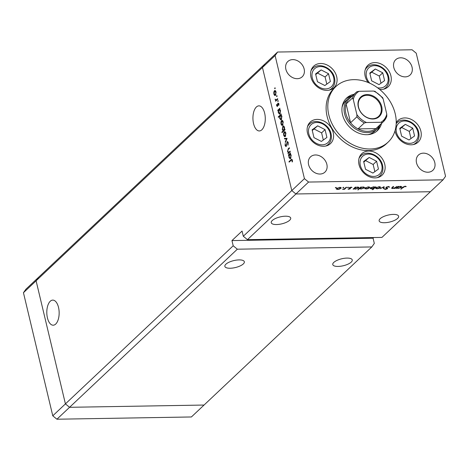 <?xml version="1.0" encoding="UTF-8"?>
<svg xmlns="http://www.w3.org/2000/svg" width="469" height="469" viewBox="0 0 469 469"><rect width="100%" height="100%" fill="white"/><g stroke="black" fill="none" stroke-linecap="round" stroke-linejoin="round"><path stroke-width="0.7" d="M52.774 415.81L65.42 403.891L69.57 407.303L237.337 249.197L233.193 245.785L65.42 403.891L36.095 280.802L262.458 67.477L291.782 190.566L295.927 193.978L308.579 182.06L443.058 179.809L445.55 176.285L416.226 53.19L412.081 49.778L277.601 52.036L264.95 63.954L262.458 67.477L264.95 63.954L38.593 277.279L36.095 280.802L38.593 277.279L25.942 289.191L23.45 292.715L52.774 415.81L56.919 419.222L191.399 416.964L204.05 405.046L69.57 407.303L65.42 403.891L36.095 280.802L23.45 292.715M237.337 249.197L371.817 246.94L204.05 405.046L69.57 407.303L56.919 419.222M230.173 268.245A10.013 3.564 -13.4 0 1 224.862 266.392A10.013 3.564 -13.4 0 1 229.142 262.171A10.013 3.564 -13.4 0 1 239.026 259.902A10.013 3.564 -13.4 0 1 244.343 261.749A10.013 3.564 -13.4 0 1 240.064 265.97A10.013 3.564 -13.4 0 1 230.173 268.245M338.09 266.433A10.013 3.564 -13.4 0 1 332.773 264.58A10.013 3.564 -13.4 0 1 337.053 260.359A10.013 3.564 -13.4 0 1 346.943 258.091A10.013 3.564 -13.4 0 1 352.26 259.937A10.013 3.564 -13.4 0 1 347.98 264.164A10.013 3.564 -13.4 0 1 338.09 266.433M384.457 222.734A10.013 3.564 -13.4 0 1 379.145 220.881A10.013 3.564 -13.4 0 1 383.425 216.66A10.013 3.564 -13.4 0 1 393.309 214.392A10.013 3.564 -13.4 0 1 398.627 216.244A10.013 3.564 -13.4 0 1 394.347 220.465A10.013 3.564 -13.4 0 1 384.457 222.734M276.546 224.545A10.013 3.564 -13.4 0 1 271.229 222.693A10.013 3.564 -13.4 0 1 275.508 218.472A10.013 3.564 -13.4 0 1 285.392 216.203A10.013 3.564 -13.4 0 1 290.71 218.056A10.013 3.564 -13.4 0 1 286.43 222.277A10.013 3.564 -13.4 0 1 276.546 224.545M50.259 301.25A12.552 6.173 -91 0 0 46.982 315.385A12.552 6.173 -91 0 0 53.185 325.205A12.552 6.173 -91 0 0 55.694 324.067A12.552 6.173 -91 0 0 58.971 309.933A12.552 6.173 -91 0 0 52.768 300.107A12.552 6.173 -91 0 0 50.259 301.25M256.391 106.991A12.552 6.173 -91 0 0 253.113 121.125A12.552 6.173 -91 0 0 259.316 130.951A12.552 6.173 -91 0 0 261.825 129.807A12.552 6.173 -91 0 0 265.096 115.673A12.552 6.173 -91 0 0 258.894 105.853A12.552 6.173 -91 0 0 256.391 106.991M371.817 246.94L374.309 243.417L373.072 238.217L373.787 237.543M277.601 52.036L275.104 55.559L262.458 67.477L291.782 190.566L295.927 193.978L430.407 191.721L381.936 237.408L247.456 239.665L243.305 236.253L242.068 231.053L231.95 240.585L233.193 245.785M275.104 55.559L304.428 178.654L243.305 236.253M443.058 179.809L430.407 191.721L295.927 193.978L247.456 239.665M231.95 240.585L373.072 238.217M367.954 134.65A20.982 16.667 46.7 0 0 374.713 131.191L377.246 128.805A20.982 16.667 -133.3 0 1 358.597 130.663A20.982 16.667 -133.3 0 1 344.592 113.844A20.982 16.667 -133.3 0 1 348.467 98.267A20.982 16.667 -133.3 0 1 352.735 95.553M354.095 94.275A22.412 17.804 46.7 0 0 346.644 98.021A22.412 17.804 46.7 0 0 342.505 114.659A22.412 17.804 46.7 0 0 357.466 132.621A22.412 17.804 46.7 0 0 377.381 130.64A22.412 17.804 46.7 0 0 381.561 123.423M376.507 131.402A22.412 17.804 46.7 0 0 379.685 125.71M395.22 113.774A38.147 30.303 46.7 0 0 369.76 83.195A38.147 30.303 46.7 0 0 335.851 86.572A38.147 30.303 46.7 0 0 328.81 114.887A38.147 30.303 46.7 0 0 354.271 145.466A38.147 30.303 46.7 0 0 388.174 142.089A38.147 30.303 46.7 0 0 395.22 113.774M335.851 86.572L334.163 88.16A38.147 30.303 46.7 0 0 327.122 116.476A38.147 30.303 46.7 0 0 352.582 147.055A38.147 30.303 46.7 0 0 386.491 143.684L388.174 142.089M310.965 77.151A14.779 11.743 46.7 0 0 320.831 88.999A14.779 11.743 46.7 0 0 333.969 87.691A14.779 11.743 46.7 0 0 336.695 76.717A14.779 11.743 46.7 0 0 326.829 64.869A14.779 11.743 46.7 0 0 313.691 66.176A14.779 11.743 46.7 0 0 310.965 77.151M379.609 89.38A14.779 11.743 46.7 0 0 388.168 86.783A14.779 11.743 46.7 0 0 390.9 75.808A14.779 11.743 46.7 0 0 381.033 63.96A14.779 11.743 46.7 0 0 367.895 65.267A14.779 11.743 46.7 0 0 365.163 76.242A14.779 11.743 46.7 0 0 368.159 82.503M394.992 130.88A14.779 11.743 46.7 0 0 395.144 131.584A14.779 11.743 46.7 0 0 405.011 143.432A14.779 11.743 46.7 0 0 418.149 142.125A14.779 11.743 46.7 0 0 420.875 131.15A14.779 11.743 46.7 0 0 411.008 119.302A14.779 11.743 46.7 0 0 397.87 120.609A14.779 11.743 46.7 0 0 396.229 122.667M359.025 164.678A14.779 11.743 46.7 0 0 368.892 176.532A14.779 11.743 46.7 0 0 382.03 175.224A14.779 11.743 46.7 0 0 384.756 164.25A14.779 11.743 46.7 0 0 374.895 152.402A14.779 11.743 46.7 0 0 361.751 153.709A14.779 11.743 46.7 0 0 359.025 164.678M307.488 133.055A14.779 11.743 46.7 0 0 317.355 144.903A14.779 11.743 46.7 0 0 330.493 143.596A14.779 11.743 46.7 0 0 333.219 132.621A14.779 11.743 46.7 0 0 323.352 120.773A14.779 11.743 46.7 0 0 310.214 122.081A14.779 11.743 46.7 0 0 307.488 133.055M434.775 162.538A10.488 8.331 -133.3 0 1 432.84 170.329A10.488 8.331 -133.3 0 1 423.513 171.255A10.488 8.331 -133.3 0 1 416.513 162.843A10.488 8.331 -133.3 0 1 418.448 155.057A10.488 8.331 -133.3 0 1 427.775 154.131A10.488 8.331 -133.3 0 1 434.775 162.538M304.141 68.996A10.488 8.331 -133.3 0 1 302.206 76.781A10.488 8.331 -133.3 0 1 292.879 77.713A10.488 8.331 -133.3 0 1 285.879 69.301A10.488 8.331 -133.3 0 1 287.814 61.515A10.488 8.331 -133.3 0 1 297.141 60.589A10.488 8.331 -133.3 0 1 304.141 68.996M393.796 67.489A10.488 8.331 46.7 0 0 400.796 75.902A10.488 8.331 46.7 0 0 410.123 74.97A10.488 8.331 46.7 0 0 412.058 67.184A10.488 8.331 46.7 0 0 405.058 58.777A10.488 8.331 46.7 0 0 395.73 59.704A10.488 8.331 46.7 0 0 393.796 67.489M308.596 164.654A10.488 8.331 46.7 0 0 315.596 173.067A10.488 8.331 46.7 0 0 324.923 172.135A10.488 8.331 46.7 0 0 326.858 164.349A10.488 8.331 46.7 0 0 319.858 155.943A10.488 8.331 46.7 0 0 310.531 156.869A10.488 8.331 46.7 0 0 308.596 164.654M290.123 151.1L290.252 151.645L288.095 153.68L288.359 152.771L287.526 151.481L288.224 148.796L289.326 147.758L289.455 148.304L287.966 149.787L287.814 151.329L288.746 152.296L290.123 151.1M289.525 152.308L288.611 152.325L289.578 152.284M287.708 141.738L287.01 141.749L288.224 142.728L288.019 145.185L287.919 143.016L287.134 142.295L286.154 146.457L285.111 145.613L285.222 143.526L285.428 145.39L286.014 145.929L287.35 141.591M288.042 142.195L287.134 142.295M286.154 146.457L285.844 146.604M286.436 145.994L285.856 146L286.459 145.918M287.087 138.343L285.428 142.476L285.287 141.89L286.506 138.935L284.589 138.941L284.449 138.355L287.087 138.343M285.328 136.479L284.419 136.59L283.657 135.236L283.61 133.219L284.232 131.889L284.736 131.654L285.891 133.132L285.328 136.479L284.419 136.59L285.205 136.579M282.637 125.194L281.728 125.311L280.972 123.957L280.925 121.934L281.547 120.603L282.045 120.369L283.2 121.852L282.637 125.194L281.728 125.311L282.52 125.293M278.287 110.438L277.883 110.813L277.754 110.268L279.911 108.239L279.671 109.136L280.509 110.555L279.94 113.926L279.448 114.16L278.275 112.642L278.287 110.438L278.586 110.432M275.139 88.014L275.016 88.752L274.646 88.477L274.998 87.738M275.016 88.752L274.646 88.477L275.145 88.471M275.52 95.324L274.611 95.436L273.855 94.081L273.808 92.065L274.429 90.734L274.928 90.499L276.083 91.977L275.52 95.324L274.611 95.436L275.403 95.424M277.015 95.869L276.886 96.608L276.522 96.333L276.868 95.594M276.886 96.608L276.522 96.333L277.021 96.327M277.63 98.672L277.759 99.211L275.608 101.245L275.795 100.401L275.139 99.111L276.141 99.95L277.63 98.672M276.956 99.973L275.948 99.991L276.991 99.938M278.181 100.771L278.053 101.509L277.689 101.234L278.035 100.495M278.053 101.509L277.689 101.234L278.187 101.228M277.466 106.352L276.634 105.76L276.669 104.335L277.326 105.812L277.953 103.033L278.885 103.743L278.897 105.291L278.094 103.567L277.754 105.836L277.197 106.481M276.898 105.513L277.759 105.806M278.815 103.491L278.094 103.567M279.676 116.177L278.387 117.391L278.258 116.845L281.283 113.996L281.042 114.893L281.881 116.312L281.312 119.683L280.82 119.912L279.647 118.399L279.964 116.171M284.519 129.62L284.918 129.245L285.046 129.784L282.021 132.639L281.887 132.094L283.153 130.904L282.291 129.503L282.86 126.132L283.352 125.897L284.525 127.416L284.519 129.62L285.005 129.608M288.922 155.092L288.523 155.468L288.394 154.922L290.551 152.894L290.305 153.785L291.149 155.21L290.581 158.581L290.088 158.809L288.916 157.297L288.922 155.092L289.226 155.087M292.064 160.404L291.659 159.9L289.139 162.127L289.01 161.582L291.712 159.243L292.369 160.146L292.38 161.934L292.076 161.823L292.064 160.404L292.422 160.398M392.113 187.465L392.887 188.286L394.904 187.723L396.868 186.433L394.71 188.468L394.189 188.474L394.576 188.11L392.535 188.538L391.574 188.227L393.139 186.498L393.661 186.486L392.178 188.081L392.043 187.53M388.953 187.231L388.168 186.791L386.526 187.278L387.576 188.339L387.453 188.755L385.33 189.429L384.281 188.984L386.919 188.778L386.01 187.283L388.467 186.504L389.592 187.084L388.953 187.231L388.783 186.515L388.924 187.131M386.456 186.984L386.444 187.547M387.576 188.339L387.453 188.755L387.3 188.128M386.919 188.778L386.773 187.84M385.846 187.67L386.01 187.283M384.129 186.65L383.982 188.644L383.419 188.655L383.578 187.201L380.031 188.714L384.129 186.65M375.64 188.157L375.716 188.491L375.904 187.776L379.21 186.697L380.558 187.16L378.952 188.432L376.976 188.796L375.634 188.333M364.835 188.339L364.917 188.673L365.099 187.958L368.405 186.879L369.76 187.342L368.147 188.614L366.172 188.978L364.829 188.509M354.06 188.778L353.139 189.165L355.297 187.131L355.819 187.125L355.443 187.477L357.589 187.061L358.949 187.536L358.679 188.081L355.344 189.159L354.06 188.778L353.966 188.386M336.074 187.418L336.314 187.641L335.581 187.881L335.347 187.659L336.267 187.442M335.505 187.553L335.581 187.881L335.347 187.659M336.302 188.814L336.384 189.154L336.566 188.438L339.873 187.354L341.227 187.823L339.615 189.095L337.639 189.458L336.296 188.989M343.601 187.295L343.836 187.518L343.109 187.758L342.868 187.536L343.789 187.313M343.032 187.43L343.109 187.758L342.868 187.536M346.134 187.283L346.655 187.278L344.498 189.306L342.522 189.306L344.574 188.667L346.134 187.283M348.221 187.213L348.455 187.442L347.728 187.676L347.488 187.453L348.408 187.237M347.646 187.348L347.728 187.676L347.488 187.453M350.267 188.216L350.39 188.72L348.748 189.271L347.969 189.001L349.856 188.737L349.2 187.776L351.064 187.166L351.985 187.424L349.727 187.758L350.39 188.72L350.525 188.409M349.856 188.737L349.78 188.028L349.921 188.597M349.663 187.483L349.669 187.946M359.588 188.667L357.783 189.892L360.808 187.037L361.329 187.031L360.954 187.383L363.1 186.967L364.466 187.442L364.196 187.987L360.854 189.071L359.494 188.274M375.012 187.172L375.933 186.785L372.908 189.64L372.386 189.646L373.646 188.456L371.483 188.89L370.117 188.415L370.387 187.87L373.734 186.785L375.012 187.172M396.821 188.063L395.9 188.444L398.058 186.416L398.58 186.404L398.204 186.756L400.35 186.34L401.71 186.814L401.441 187.36L398.105 188.444L396.821 188.063L396.727 187.664M404.817 186.51L400.766 189.101L402.76 187.225L405.152 186.222L406.213 186.521L405.679 186.744L404.759 186.252M304.428 178.654L308.579 182.06M351.703 96.016A22.412 17.804 46.7 0 0 345.835 98.853M348.467 98.267L345.94 100.653A20.982 16.667 46.7 0 0 342.083 107.196M340.74 187.436L340.963 188.362M337.018 188.11L336.883 188.837L336.754 188.286M339.556 187.371L337.088 188.427L337.909 189.206L340.441 188.374L340.506 187.389M340.441 188.374L339.609 187.606M344.375 188.784L344.498 189.306M348.678 188.96L348.748 189.271M351.334 187.172L351.439 187.618M349.569 187.524L349.651 187.881M353.567 188.761L353.661 189.154M355.361 187.131L355.443 187.477M358.457 187.149L358.679 188.081M354.652 187.741L354.535 188.556L354.394 187.981M357.249 187.072L354.746 188.133L355.596 188.913L358.164 188.087L358.21 187.096M358.164 188.087L357.308 187.307M358.21 189.488L358.304 189.881M360.872 187.037L360.954 187.383M363.973 187.055L364.196 187.987M360.163 187.647L360.045 188.462L359.911 187.887M362.76 186.979L360.256 188.04L361.112 188.819L363.674 187.993L363.727 187.002M363.674 187.993L362.818 187.213M369.273 186.955L369.496 187.887M365.55 187.635L365.415 188.362L365.287 187.805M368.089 186.891L365.621 187.952L366.441 188.731L368.974 187.893L369.039 186.908M368.974 187.893L368.142 187.125M372.814 189.242L372.908 189.64M370.832 187.547L371.759 188.644L374.326 187.811L374.403 186.832M374.326 187.811L373.471 187.037L370.909 187.864L370.721 188.28L370.586 187.711M380.078 186.779L380.3 187.706M376.349 187.453L376.22 188.18L376.085 187.623M378.888 186.709L376.425 187.77L377.24 188.55L379.779 187.711L379.843 186.726M379.779 187.711L378.946 186.943M383.572 186.926L383.982 188.644M385.248 189.089L385.33 189.429M386.186 187.143L386.427 188.157M394.576 187.899L394.71 188.468M396.328 188.046L396.422 188.438M398.122 186.41L398.204 186.756M401.224 186.428L401.441 187.36M397.413 187.025L397.296 187.84L397.155 187.26M400.01 186.357L397.507 187.418L398.363 188.192L400.925 187.366L400.972 186.375M400.925 187.366L400.069 186.592M401.194 188.696L401.288 189.089M405.562 186.246L405.679 186.744M405.081 186.228L405.157 186.545M274.183 94.076L273.855 94.081M274.142 92.059L273.808 92.065M275.455 90.716L274.429 90.734M274.558 91.273L274.119 93.835L275.397 94.779L275.819 92.229L274.558 91.273L275.754 91.086M276.135 92.229L275.819 92.229M275.901 94.767L275.01 94.961L275.813 94.949M276.194 100.688L275.473 100.7M276.517 100.389L275.795 100.401M275.514 99.651L275.18 99.657M277.003 105.754L276.634 105.76M277.818 105.472L277.49 105.478M277.865 104.634L277.56 104.64M278.123 103.543L277.671 103.555M278.932 105.109L278.609 105.115M278.938 104.018L278.627 104.024M278.656 110.256L277.754 110.268M278.609 112.636L278.275 112.642M278.967 109.793L278.539 112.39L279.811 113.381L280.239 110.79L278.967 109.793L280.14 109.594M280.556 110.784L280.239 110.79M280.321 113.369L279.442 113.551L280.239 113.533M278.979 116.834L278.258 116.845M279.981 118.393L279.647 118.399M280.339 115.55L279.911 118.147L281.183 119.138L281.611 116.547L280.339 115.55L281.511 115.351M281.928 116.541L281.611 116.547M281.693 119.126L280.814 119.308L281.611 119.29M281.3 123.951L280.972 123.957M281.259 121.928L280.925 121.934M282.573 120.592L281.547 120.603M281.676 121.149L281.236 123.71L282.508 124.648L282.936 122.104L281.676 121.149L282.866 120.961M283.253 122.098L282.936 122.104M283.018 124.643L282.127 124.836L282.93 124.818M282.608 132.082L281.887 132.094M283.874 130.892L283.153 130.904M284.554 130.253L283.446 130.446L284.337 130.429M282.625 129.497L282.291 129.503M283.856 126.114L282.86 126.132M283.833 130.265L284.261 127.668L282.989 126.677L282.561 129.262L283.833 130.265M284.577 127.662L284.261 127.668M284.173 126.495L282.989 126.677M283.991 135.23L283.657 135.236M283.944 133.214L283.61 133.219M285.258 131.871L284.232 131.889M284.366 132.428L283.921 134.99L285.199 135.928L285.627 133.384L284.366 132.428L285.557 132.24M285.943 133.378L285.627 133.384M285.703 135.922L284.812 136.116L285.615 136.098M285.674 141.878L285.287 141.89M286.893 138.93L286.506 138.935M286.899 138.912L284.589 138.941M286.248 138.918L286.113 138.349M288.142 144.804L287.743 144.81M288.277 143.01L287.919 143.016M285.492 145.607L285.111 145.613M286.606 145.161L286.301 145.167M286.711 144.071L286.401 144.077M288.687 153.123L287.966 153.134M289.074 152.753L288.359 152.771M287.855 151.475L287.526 151.481M289.297 154.911L288.394 154.922M289.244 157.291L288.916 157.297M289.608 154.448L289.174 157.039L290.452 158.035L290.88 155.444L289.608 154.448L290.774 154.248M291.196 155.438L290.88 155.444M290.962 158.024L290.082 158.205L290.88 158.188M289.731 161.571L289.01 161.582M292.398 161.823L292.076 161.823M292.463 160.832L292.111 160.838M317.654 125.833L312.114 129.837L313.972 137.64L321.371 141.433L326.911 137.423L325.052 129.62L317.654 125.833L312.266 130.482M323.317 140.026L321.611 132.862L314.212 129.069M321.611 132.862L325.052 129.62M405.31 124.361L399.77 128.371L401.628 136.168L409.027 139.961L414.567 135.951L412.708 128.148L405.31 124.361L399.922 129.01M410.973 138.554L409.267 131.39L401.869 127.603M409.267 131.39L412.708 128.148M369.191 157.455L363.651 161.465L365.509 169.268L372.908 173.061L378.448 169.051L376.589 161.248L369.191 157.455L363.803 162.11M374.854 171.648L373.148 164.49L365.75 160.697M373.148 164.49L376.589 161.248M375.329 69.019L369.789 73.023L371.647 80.826L379.046 84.619L384.586 80.609L382.727 72.806L375.329 69.019L369.941 73.668M380.992 83.212L379.286 76.048L371.888 72.255M379.286 76.048L382.727 72.806M321.13 69.928L315.59 73.938L317.449 81.735L324.847 85.528L330.387 81.518L328.529 73.721L321.13 69.928L315.743 74.577M326.793 84.121L325.087 76.957L317.689 73.17M325.087 76.957L328.529 73.721M381.725 106.586A13.449 10.681 -133.3 0 1 372.931 119.009A13.449 10.681 -133.3 0 1 358.316 106.979A13.449 10.681 -133.3 0 1 367.11 94.562A13.449 10.681 -133.3 0 1 381.725 106.586M358.562 107.208A12.874 10.23 46.7 0 0 367.157 117.531A12.874 10.23 46.7 0 0 378.6 116.394A12.874 10.23 46.7 0 0 380.975 106.832A12.874 10.23 46.7 0 0 372.38 96.514A12.874 10.23 46.7 0 0 360.942 97.652A12.874 10.23 46.7 0 0 358.562 107.208M353.28 99.475L352.424 98.056A20.026 15.911 -133.3 0 1 355.865 92.604L349.546 98.566A20.026 15.911 46.7 0 0 346.104 104.012A20.026 15.911 46.7 0 0 345.846 113.434A20.026 15.911 46.7 0 0 350.572 122.767A20.026 15.911 46.7 0 0 358.017 128.893L375.974 128.594A20.026 15.911 46.7 0 0 377.012 127.715L383.337 121.752A20.026 15.911 -133.3 0 1 382.299 122.632L380.975 122.268A19.071 15.155 46.7 0 0 386.767 114.09L383.161 98.977A19.071 15.155 46.7 0 0 373.541 91.056L359.066 91.303A19.071 15.155 46.7 0 0 353.28 99.475L356.88 114.594A19.071 15.155 46.7 0 0 366.5 122.509L380.975 122.268M366.5 122.509L364.337 122.937L358.017 128.893A20.026 15.911 46.7 0 0 375.974 128.594L382.299 122.632M352.424 98.056L346.104 104.012L350.572 122.767L356.891 116.81L356.88 114.594M380.207 124.701A20.982 16.667 -133.3 0 1 377.246 128.805M386.767 114.09L386.778 116.306A20.026 15.911 -133.3 0 1 383.337 121.752L386.778 116.306M383.161 98.977L382.645 97.663L374.807 91.203M373.541 91.056L374.86 91.426M356.903 91.731L355.865 92.604A20.026 15.911 -133.3 0 1 356.903 91.731L359.066 91.303M349.352 187.653L349.522 188.356M392.553 187.049L392.647 187.442M403.164 186.867L403.252 187.242M277.63 99.34L276.909 99.352M288.945 148.784L288.224 148.796M290.065 151.827L289.344 151.839M292.216 159.689L291.003 159.706M330.217 133.454A12.3 9.773 46.7 0 0 316.845 122.45A12.3 9.773 46.7 0 0 308.801 133.812A12.3 9.773 46.7 0 0 322.174 144.815A12.3 9.773 46.7 0 0 330.217 133.454M307.488 126.724A13.83 10.986 -133.3 0 1 309.352 124.203C315.608 117.719 329.144 123.951 331.032 133.735C331.964 138.021 331.061 141.55 328.318 144.329A13.83 10.986 -133.3 0 1 325.691 146.041M417.873 131.982A12.3 9.773 46.7 0 0 404.501 120.979A12.3 9.773 46.7 0 0 396.457 132.34A12.3 9.773 46.7 0 0 409.83 143.344A12.3 9.773 46.7 0 0 417.873 131.982M396.199 123.611A13.83 10.986 -133.3 0 1 397.009 122.731C403.264 116.248 416.8 122.479 418.688 132.264C419.62 136.549 418.717 140.079 415.974 142.857A13.83 10.986 -133.3 0 1 413.347 144.569M381.76 165.076A12.3 9.773 46.7 0 0 368.382 154.078A12.3 9.773 46.7 0 0 360.339 165.44A12.3 9.773 46.7 0 0 373.711 176.444A12.3 9.773 46.7 0 0 381.76 165.076M359.025 158.352A13.83 10.986 -133.3 0 1 360.89 155.831C367.145 149.347 380.681 155.579 382.569 165.364C383.501 169.649 382.598 173.178 379.861 175.957A13.83 10.986 -133.3 0 1 377.228 177.669M377.557 87.791A12.3 9.773 46.7 0 0 387.898 76.64A12.3 9.773 46.7 0 0 374.526 65.637A12.3 9.773 46.7 0 0 366.477 76.998A12.3 9.773 46.7 0 0 369.795 83.212M365.163 69.91A13.83 10.986 -133.3 0 1 367.028 67.389C373.283 60.906 386.819 67.137 388.707 76.922C389.639 81.207 388.737 84.737 385.999 87.515A13.83 10.986 -133.3 0 1 383.366 89.227M333.694 77.549A12.3 9.773 46.7 0 0 320.321 66.545A12.3 9.773 46.7 0 0 312.278 77.907A12.3 9.773 46.7 0 0 325.65 88.911A12.3 9.773 46.7 0 0 333.694 77.549M310.965 70.819A13.83 10.986 -133.3 0 1 312.829 68.298C319.084 61.814 332.621 68.046 334.508 77.831C335.441 82.116 334.538 85.645 331.794 88.424A13.83 10.986 -133.3 0 1 329.168 90.136M364.337 122.937A20.026 15.911 -133.3 0 1 356.891 116.81M349.651 187.911L349.563 187.53M387.019 188.561L386.855 187.887M277.202 105.877L277.742 105.865M291.659 159.9L292.298 159.888M307.852 125.622L309.352 124.203M326.817 145.748L328.318 144.329M396.205 123.494L397.009 122.731M414.473 144.276L415.974 142.857M359.389 157.244L360.89 155.831M378.354 177.376L379.861 175.957M365.527 68.808L367.028 67.389M384.492 88.934L385.999 87.515M311.328 69.717L312.829 68.298M330.293 89.843L331.794 88.424"/></g></svg>
